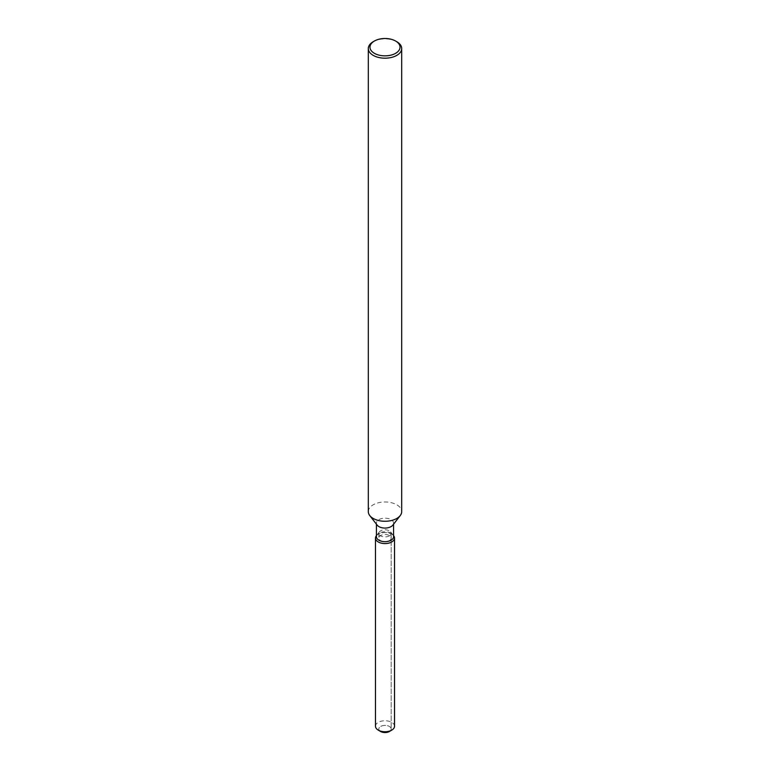 <?xml version="1.0" encoding="UTF-8"?>
<svg xmlns="http://www.w3.org/2000/svg" width="770" height="770" viewBox="0 0 770 770"><rect width="100%" height="100%" fill="white"/><g stroke="black" fill="none" stroke-linecap="round" stroke-linejoin="round"><path stroke-width="0.58" stroke-dasharray="3.85 2.89" d="M389.37 540.598A6.179 3.571 180 0 1 382.632 541.368A6.179 3.571 180 0 1 378.821 538.076A6.179 3.571 180 0 1 380.63 535.554A6.179 3.571 180 0 1 387.368 534.775A6.179 3.571 180 0 1 391.179 538.076A6.179 3.571 180 0 1 389.37 540.598M379.706 730.817A6.179 3.571 180 0 1 378.821 728.978A6.179 3.571 180 0 1 380.63 726.457A6.179 3.571 180 0 1 387.368 725.677A6.179 3.571 180 0 1 391.179 728.978A6.179 3.571 180 0 1 389.37 731.5A6.179 3.571 180 0 0 391.179 728.978L391.179 538.076M376.434 536.729A8.566 4.947 180 0 1 377.175 534.707A8.566 4.947 180 0 1 378.946 533.225A8.566 4.947 180 0 1 392.825 534.707A8.566 4.947 180 0 1 393.566 536.729M376.309 535.833A9.519 5.496 180 0 1 378.272 534.188A9.519 5.496 180 0 1 393.691 535.833A9.519 5.496 180 0 0 378.272 534.188A9.519 5.496 180 0 0 376.309 535.833M377.175 525.14A8.566 4.947 180 0 1 376.434 523.119A8.566 4.947 180 0 1 378.946 519.625A8.566 4.947 180 0 1 388.282 518.557A8.566 4.947 180 0 1 393.566 523.119A8.566 4.947 180 0 1 392.825 525.14M368.301 511.617A16.699 9.644 180 0 1 373.19 504.802A16.699 9.644 180 0 1 391.391 502.714A16.699 9.644 180 0 1 401.699 511.617M373.19 41.724A16.699 9.644 180 0 1 396.81 41.724M389.37 535.872A6.179 3.571 180 0 1 382.632 536.642A6.179 3.571 180 0 1 378.821 533.35A6.179 3.571 180 0 1 379.36 531.897A6.179 3.571 180 0 1 380.63 530.828A6.179 3.571 180 0 1 390.64 531.897A6.179 3.571 180 0 1 391.179 533.35A6.179 3.571 180 0 1 389.37 535.872M380.63 731.5A6.179 3.571 180 0 1 378.821 728.978A6.179 3.571 180 0 1 380.63 726.457A6.179 3.571 180 0 1 387.368 725.677A6.179 3.571 180 0 1 391.179 728.978L391.179 533.35M375.481 726.254A9.519 5.496 180 0 1 378.272 722.366A9.519 5.496 180 0 1 388.638 721.172A9.519 5.496 180 0 1 394.519 726.254M378.821 533.35L378.821 538.076M377.175 534.707L379.36 531.897M376.434 524.178L376.434 523.119M393.566 524.178L393.566 523.119M392.825 534.707L390.64 531.897"/><path stroke-width="1.16" d="M394.519 538.076A9.519 5.496 180 0 1 391.728 541.965A9.519 5.496 180 0 0 393.691 535.833L393.691 535.833A9.519 5.496 180 0 1 394.519 538.076L394.519 726.254A9.519 5.496 180 0 1 391.728 730.133L389.37 731.5A6.179 3.571 180 0 1 379.706 730.817M393.566 524.178L393.566 536.729A8.566 4.947 180 0 1 391.054 540.222A8.566 4.947 180 0 1 381.718 541.3A8.566 4.947 180 0 1 376.434 536.729L376.434 524.178M391.728 541.965A9.519 5.496 180 0 1 379.6 542.6A9.519 5.496 180 0 1 376.309 535.833A9.519 5.496 180 0 0 375.481 538.076A9.519 5.496 180 0 0 381.362 543.148A9.519 5.496 180 0 0 391.728 541.965M395.626 41.041L396.81 41.724A16.699 9.644 180 0 1 401.699 48.539L401.699 511.617A16.699 9.644 180 0 1 400.246 515.553L392.825 525.14A8.566 4.947 180 0 1 391.054 526.622A8.566 4.947 180 0 1 377.175 525.14L369.754 515.553A16.699 9.644 180 0 1 368.301 511.617L368.301 48.539A16.699 9.644 180 0 1 373.19 41.724L374.374 41.041A15.034 8.682 180 0 1 395.626 41.041A15.034 8.682 180 0 1 395.626 53.313A15.034 8.682 180 0 1 374.374 53.313A15.034 8.682 180 0 1 374.374 41.041L373.19 41.724M400.246 515.553A16.699 9.644 180 0 1 396.81 518.441A16.699 9.644 180 0 1 369.754 515.553M401.699 48.539A16.699 9.644 180 0 1 396.81 55.363A16.699 9.644 180 0 1 378.609 57.452A16.699 9.644 180 0 1 368.301 48.539M378.272 730.133L380.63 731.5A6.179 3.571 180 0 0 389.37 731.5L391.728 730.133A9.519 5.496 180 0 1 378.272 730.133A9.519 5.496 180 0 1 375.481 726.254L375.481 538.076"/></g></svg>

